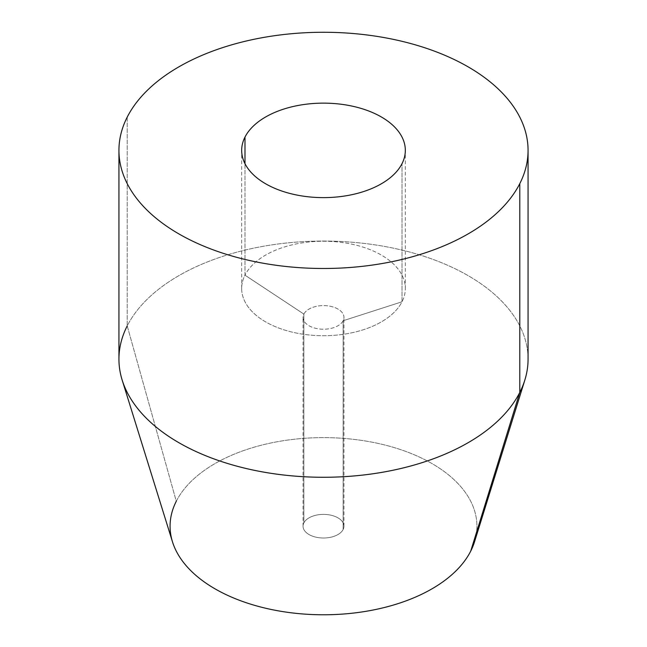 <?xml version="1.0" encoding="UTF-8"?>
<svg xmlns="http://www.w3.org/2000/svg" width="647" height="647" viewBox="0 0 647 647"><rect width="100%" height="100%" fill="white"/><g stroke="black" fill="none" stroke-linecap="round" stroke-linejoin="round"><path stroke-width="0.49" stroke-dasharray="3.23 2.43" d="M524.846 380.048A204.565 118.11 0 0 0 370.448 244.21A204.565 118.11 0 0 0 127.208 325.918L176.283 501.263A153.428 88.582 180 0 1 358.713 439.984A153.428 88.582 180 0 1 474.51 541.854M172.49 541.854A153.428 88.582 180 0 1 176.283 501.263L127.208 325.918A204.565 118.11 180 0 1 352.591 242.261A204.565 118.11 180 0 1 528.065 359.166M127.208 117.131L127.208 325.918L127.208 117.131M118.935 359.166A204.565 118.11 180 0 1 127.208 325.918M244.987 275.177L244.987 163.683L244.987 275.177A81.829 47.239 0 0 0 241.671 288.481A81.829 47.239 0 0 0 311.862 335.243A81.829 47.239 0 0 0 402.013 301.785A81.829 47.239 0 0 0 405.329 288.481A81.829 47.239 0 0 0 335.138 241.719A81.829 47.239 0 0 0 244.987 275.177A81.829 47.239 180 0 1 346.541 243.151A81.829 47.239 180 0 1 402.013 301.785L402.013 163.683L402.013 301.785L343.128 320.734A20.453 11.808 0 0 0 329.258 306.08A20.453 11.808 0 0 0 303.872 314.086L244.987 275.177L303.872 314.086A20.453 11.808 0 0 0 317.742 328.741A20.453 11.808 0 0 0 343.128 320.734L402.013 301.785A81.829 47.239 180 0 1 300.459 333.812A81.829 47.239 180 0 1 244.987 275.177M303.872 522.873L303.872 314.086A20.453 11.808 180 0 1 326.411 305.724A20.453 11.808 180 0 1 343.953 317.41A20.453 11.808 180 0 1 343.128 320.734L343.128 529.521A20.453 11.808 0 0 0 343.953 526.197A20.453 11.808 0 0 0 326.411 514.511A20.453 11.808 0 0 0 303.872 522.873A20.453 11.808 0 0 0 303.047 526.197A20.453 11.808 0 0 0 320.588 537.892A20.453 11.808 0 0 0 343.128 529.521L343.128 320.734A20.453 11.808 180 0 1 320.588 329.105A20.453 11.808 180 0 1 303.047 317.41A20.453 11.808 180 0 1 303.872 314.086L303.872 522.873A20.453 11.808 180 0 1 329.258 514.866A20.453 11.808 180 0 1 343.128 529.521A20.453 11.808 180 0 1 317.742 537.528A20.453 11.808 180 0 1 303.872 522.873M470.717 551.139A153.428 88.582 0 0 0 366.695 441.205A153.428 88.582 0 0 0 176.283 501.263M405.329 288.481L405.329 150.379M241.671 288.481L241.671 150.379M343.953 526.197L343.953 317.41M303.047 526.197L303.047 317.41"/><path stroke-width="0.97" d="M474.51 541.854A153.428 88.582 180 0 1 470.717 551.139L519.792 392.422A204.565 118.11 0 0 0 524.846 380.048L474.51 541.854M470.717 551.139A153.428 88.582 180 0 1 315.243 614.65A153.428 88.582 180 0 1 172.49 541.854L122.154 380.048A204.565 118.11 0 0 0 312.493 477.106A204.565 118.11 0 0 0 519.792 392.422L470.717 551.139A153.428 88.582 0 0 1 280.305 611.197A153.428 88.582 0 0 1 176.283 501.263M127.208 325.918A204.565 118.11 0 0 0 122.154 380.048M528.065 150.379L528.065 359.166A204.565 118.11 180 0 1 519.792 392.422L519.792 183.635A204.565 118.11 0 0 0 528.065 150.379A204.565 118.11 0 0 0 352.591 33.474A204.565 118.11 0 0 0 127.208 117.131A204.565 118.11 0 0 0 118.935 150.379A204.565 118.11 0 0 0 294.409 267.284A204.565 118.11 0 0 0 519.792 183.635L519.792 392.422A204.565 118.11 180 0 1 294.409 476.071A204.565 118.11 180 0 1 118.935 359.166L118.935 150.379M244.987 163.683L244.987 137.083A81.829 47.239 180 0 1 335.138 103.617A81.829 47.239 180 0 1 405.329 150.379A81.829 47.239 180 0 1 402.013 163.683A81.829 47.239 180 0 1 311.862 197.141A81.829 47.239 180 0 1 241.671 150.379A81.829 47.239 180 0 1 244.987 137.083L244.987 163.683M519.792 183.635A204.565 118.11 180 0 1 265.909 263.709A204.565 118.11 180 0 1 127.208 117.131A204.565 118.11 180 0 1 381.091 37.049A204.565 118.11 180 0 1 519.792 183.635M402.013 163.683A81.829 47.239 0 0 0 346.541 105.049A81.829 47.239 0 0 0 244.987 137.083A81.829 47.239 0 0 0 300.459 195.709A81.829 47.239 0 0 0 402.013 163.683"/></g></svg>
